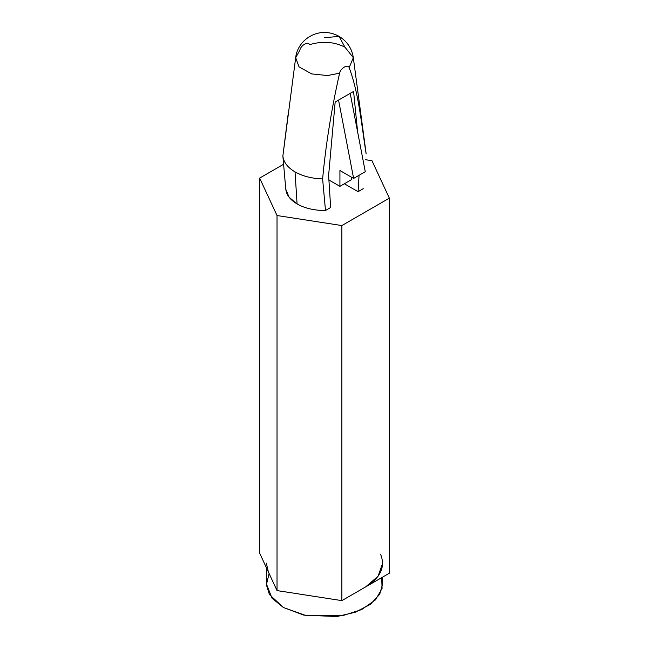 <?xml version="1.0" encoding="UTF-8"?>
<svg xmlns="http://www.w3.org/2000/svg" width="649" height="649" viewBox="0 0 649 649"><rect width="100%" height="100%" fill="white"/><g stroke="black" fill="none" stroke-linecap="round" stroke-linejoin="round"><path stroke-width="0.97" d="M282.883 156.101L285.787 189.248L289.097 197.231L297.088 203.948L295.035 171.896C302.718 176.22 311.909 178.556 322.618 178.921C325.798 144.459 331.461 109.21 339.597 73.183L327.485 75.552L311.666 73.905L299.019 66.831L295.684 57.672L299.854 50.233C300.747 45.276 308.51 40.798 309.403 44.724C322.204 40.871 334.048 41.682 344.935 47.15L353.316 57.68L349.146 67.674C348.253 63.74 340.49 68.226 339.597 73.183C331.461 109.21 325.798 144.459 322.618 178.921L325.49 210.495L330.666 207.51L328.613 175.457L335.168 102.047L338.551 100.092L335.168 102.047L328.613 175.457L330.666 207.51L325.49 210.495L322.618 178.921C311.909 178.556 302.718 176.22 295.035 171.896C287.556 167.466 283.499 162.153 282.875 155.979L288.034 114.954M353.583 91.412L357.607 131.861L353.583 91.412L350.2 93.367L353.583 91.412M359.059 175.287L358.078 191.682L363.253 188.697L358.078 191.682L344.376 183.772L358.078 191.682L359.059 175.287M366.125 153.797C361.444 124.357 358.783 92.929 349.146 67.674C358.783 92.929 361.444 124.357 366.125 153.797L366.052 153.083M338.551 100.092L350.2 93.367L338.551 100.092L353.624 178.426L339.922 170.517L339.922 186.344L328.905 179.976L339.922 186.344L351.571 179.611L339.922 186.344L339.922 170.517L353.624 178.426L365.273 171.701L353.624 178.426L338.551 100.092M366.044 153.042L353.316 57.672L349.146 67.674C348.253 63.74 340.49 68.226 339.597 73.183L327.485 75.552L311.666 73.905L299.019 66.831L295.684 57.672L282.875 155.979C283.499 162.153 287.556 167.466 295.035 171.896L297.088 203.948C305.014 208.361 314.481 210.544 325.49 210.495C314.481 210.544 305.014 208.361 297.088 203.948C289.438 199.373 285.657 193.905 285.747 187.545M344.935 47.15L339.038 36.336L324.5 37.78L339.038 36.336L344.935 47.15M382.642 563.186L378.107 576.19L365.614 586.923L341.877 600.625L341.877 225.56L389.351 198.156L371.974 160.709L365.655 159.735L371.974 160.709L389.351 198.156L341.877 225.56L341.877 600.625L309.451 595.612L277.026 590.59L268.337 571.874L277.026 590.59L277.026 215.533L259.649 178.086L259.649 553.151L268.337 571.874L259.649 553.151L259.649 178.086L283.597 164.262L259.649 178.086L277.026 215.533L277.026 590.59L309.451 595.612L341.877 600.625L389.351 573.213L389.351 198.156L389.351 573.213L365.614 586.923C380.565 577.651 385.579 566.837 380.663 554.497M341.877 225.56L277.026 215.533L341.877 225.56M351.571 179.611L351.571 177.242L351.571 179.611M365.273 171.701L350.2 93.367L365.273 171.701M268.337 571.874L266.358 563.186M266.358 567.599L266.358 583.759L272.028 598.224L283.386 607.496L303.886 615.147L336.936 616.55L355.1 612.299L370.287 604.454L379.714 594.289L382.642 583.759L382.642 577.091M381.677 577.651L382.091 588.392L375.568 599.806L361.639 609.589L342.786 615.625L306.077 615.593L283.386 607.496L269.424 594.525L266.382 584.773L269.108 573.546M295.684 57.672C297.453 39.889 318.7 25.157 339.038 36.336C347.174 41.358 351.936 48.464 353.316 57.672"/></g></svg>
